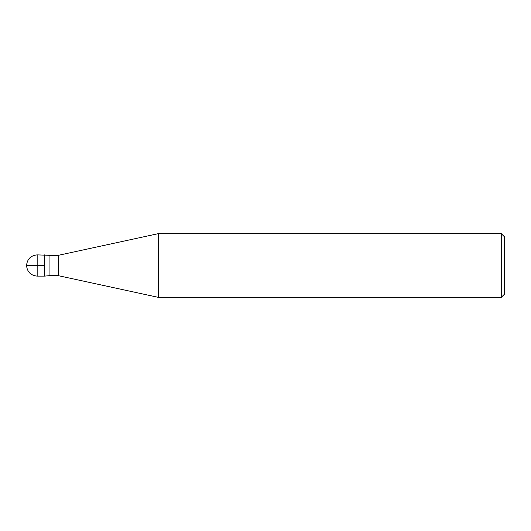<?xml version="1.0" encoding="UTF-8"?>
<svg xmlns="http://www.w3.org/2000/svg" width="531" height="531" viewBox="0 0 531 531"><rect width="100%" height="100%" fill="white"/><g stroke="black" fill="none" stroke-linecap="round" stroke-linejoin="round"><path stroke-width="0.4" stroke-dasharray="2.65 1.99" d="M49.064 255.305L49.064 275.695M44.604 265.5L44.604 276.12L44.604 254.88L44.604 265.5L26.55 265.5L37.17 265.5L37.17 276.12M58.41 255.305L58.41 275.695M158.344 233.64L158.344 297.36M504.45 236.826L504.45 294.174M501.264 233.64L501.264 297.36M37.17 254.88L37.17 265.5"/><path stroke-width="0.8" d="M501.264 297.36L501.264 233.64L504.45 236.826L504.45 294.174L501.264 297.36L158.344 297.36L58.41 275.695L49.064 275.695L49.064 255.305L37.17 254.88C30.732 255.524 27.194 259.062 26.55 265.5L44.604 265.5M49.064 275.695L44.604 276.12L44.604 254.88L44.604 276.12L37.17 276.12L37.17 254.88M58.41 275.695L58.41 255.305L49.064 255.305M158.344 297.36L158.344 233.64L58.41 255.305M501.264 233.64L158.344 233.64M37.17 276.12C30.732 275.476 27.194 271.938 26.55 265.5"/></g></svg>

